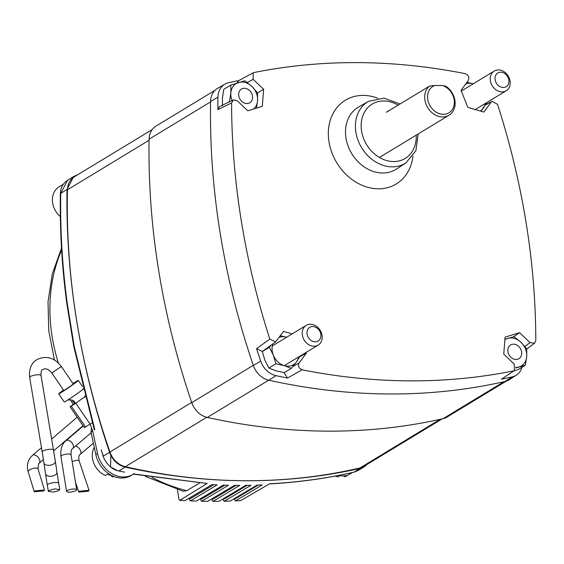 <?xml version="1.0" encoding="UTF-8"?>
<svg xmlns="http://www.w3.org/2000/svg" width="564" height="564" viewBox="0 0 564 564"><rect width="100%" height="100%" fill="white"/><g stroke="black" fill="none" stroke-linecap="round" stroke-linejoin="round"><path stroke-width="0.85" d="M524.858 346.465L530.061 342.63L534.538 343.264L535.8 340.522A702.455 570.451 58.8 0 0 526.064 222.498A702.455 570.451 58.8 0 0 497.554 104.368L492.146 101.337L485.576 104.946M292.843 366.537L299.096 362.99C297.813 366.092 298.821 368.362 302.114 369.801L287.506 378.07A702.92 570.831 -121.2 0 1 276 375.638A19.387 15.75 -121.2 0 1 260.702 361.087A702.92 570.831 -121.2 0 1 256.564 348.651L269.832 339.105L275.627 341.904L283.53 331.406L292.145 333.909M287.506 378.07L283.932 372.571M275.627 341.904L262.359 351.442L256.564 348.651M256.472 108.126L257.572 100.688L257.544 92.898L263.635 89.302L262.309 106.321L247.8 110.812L237.317 100.843L233.284 99.941L231.585 102.951L217.845 109.578A702.92 570.831 -121.2 0 1 217.958 97.163A19.387 15.75 -121.2 0 1 225.029 84.121A19.387 15.75 -121.2 0 1 228.568 82.76A702.92 570.831 -121.2 0 1 238.882 80.525M217.845 109.578L219.544 106.582L233.284 99.941M236.986 82.978L238.516 80.722L253.18 72.834L253.158 79.341L247.258 82.513M522.053 367.22A19.387 15.75 -121.2 0 1 516.342 375.13A19.387 15.75 -121.2 0 1 512.154 376.893A702.92 570.831 -121.2 0 1 501.417 379.212L514.467 370.477L514.227 364.14L503.751 354.171L505.076 337.152L519.585 332.668L530.061 342.63M514.467 370.477L501.417 379.212M253.18 72.834L253.969 72.552A702.455 570.451 58.8 0 1 465.272 73.68C468.564 75.111 469.565 77.381 468.282 80.483L461.021 90.353L467.866 107.421L483.856 112.067L491.124 102.197M263.635 89.302L253.158 79.341M231.585 102.951A702.455 570.451 58.8 0 0 269.832 339.105M299.096 362.99L306.365 353.12L306.09 352.429M302.114 369.801A702.455 570.451 58.8 0 0 513.416 370.922M225.029 84.121L217.746 88.245A19.641 15.947 58.8 0 0 210.583 101.457A703.167 571.029 58.8 0 0 253.342 365.472A19.641 15.947 58.8 0 0 268.845 380.214A703.167 571.029 58.8 0 0 505.076 381.468A19.641 15.947 58.8 0 0 509.32 379.685L516.342 375.13M300.133 356.533L306.365 353.12M513.494 336.793L519.585 332.668M442.564 85.524L434.816 85.481A15.461 12.556 58.8 0 0 427.787 99.518A15.461 12.556 58.8 0 0 443.36 114.323A15.461 12.556 58.8 0 0 454.154 99.659A15.461 12.556 58.8 0 0 442.564 85.524L445.743 86.186A17.569 14.269 -121.2 0 1 454.901 100.307A17.569 14.269 -121.2 0 1 449.029 115.246A17.569 14.269 -121.2 0 1 424.932 100.145A17.569 14.269 -121.2 0 1 429.535 86.095L386.382 112.278A17.569 14.269 -121.2 0 1 387.651 111.383A17.569 14.269 -121.2 0 1 389.033 110.664M429.535 86.095L434.816 85.481M506.268 381.137L446.97 417.113A19.691 15.989 -121.2 0 1 443.036 418.692A703.216 571.071 -121.2 0 1 207.305 417.438A19.691 15.989 -121.2 0 1 191.76 402.654A703.216 571.071 -121.2 0 1 149.086 139.195A19.691 15.989 -121.2 0 1 155.932 126.139L215.053 90.275M442.106 418.904L363.851 466.379A19.691 15.989 -121.2 0 1 360.008 467.944A680.431 552.572 -121.2 0 1 125.342 466.689A19.691 15.989 -121.2 0 1 109.931 452.039A680.431 552.572 -121.2 0 1 67.454 189.772A19.691 15.989 -121.2 0 1 74.3 176.821L152.167 129.586M102.176 452.765A20.396 16.56 58.8 0 0 103.008 455.895C104.537 460.266 107.047 463.925 110.53 466.879L116.938 470.369M367.291 464.292L364.182 466.858L360.347 468.381C284.757 485.294 206.353 484.871 125.145 467.126C117.798 465.159 112.617 460.224 109.585 452.335C79.891 364.633 65.699 277.009 67.01 189.469L73.757 176.469L77.176 174.974M133.612 473.979L207.15 483.468L179.888 500.289L184.893 500.649L179.655 500.353L178.992 499.373L177.427 489.721M189.314 498.562L189.532 499.916L190.449 500.832L217.154 484.906L211.838 484.652L185.133 500.585M190.449 500.832L196.476 501.058L190.449 500.832M200.636 498.95L200.854 500.275L201.771 501.192L228.476 485.266L223.182 485.125L196.476 501.058M211.923 499.091L212.142 500.402L213.051 501.318L239.763 485.385L234.483 485.357L207.778 501.29L201.538 501.262L207.778 501.29M223.175 499.006L223.386 500.289L224.303 501.206L251.008 485.273L245.749 485.357L219.043 501.29L212.832 501.382L219.043 501.29M234.391 498.675L234.589 499.937L235.505 500.853L262.218 484.92L256.972 485.118L230.267 501.043L224.091 501.269L230.267 501.043M240.666 500.613L235.308 500.917L240.666 500.613L269.599 483.799C298.384 482.262 326.507 478.385 353.973 472.167L357.816 470.644L364.182 466.858M110.868 455.493L110.53 466.879A20.396 16.56 58.8 0 0 116.861 470.552L124.665 472.16M101.203 449.853L103.304 456.114L109.585 452.335M94.357 429.944L73.842 346.846L66.813 303.425A2.813 0.783 -7.6 0 1 67.179 302.96L74.215 346.395L94.773 429.641M73.757 176.469L67.483 180.353L60.743 193.353C60.136 229.597 62.28 266.13 67.179 302.96M213.714 484.751L190.477 498.611L188.58 498.527M258.263 485.075L235.533 498.625L234.229 498.682M247.201 485.336L224.331 498.978L222.858 499.013M236.09 485.371L213.079 499.098L211.458 499.091M224.923 485.174L201.799 498.971L200.037 498.928M152.139 477.489A164.674 133.724 58.8 0 0 186.79 490.659L199.494 483.094M207.15 483.468L133.351 474.155M186.79 490.659L183.18 491.258L145.272 476.34M73.842 346.846A2.813 0.684 -10.8 0 1 74.215 346.395M247.025 103.557A8.016 6.507 58.8 0 0 252.418 95.76A8.016 6.507 58.8 0 0 244.205 88.273A8.016 6.507 58.8 0 0 238.812 96.07A8.016 6.507 58.8 0 0 247.025 103.557M63.337 184.287L59.008 186.91A18.986 15.418 58.8 0 0 52.741 203.505A18.986 15.418 58.8 0 0 60.355 216.661M60.376 193.776A18.986 15.418 58.8 0 0 60.341 195.68M513.346 344.174A8.016 6.507 58.8 0 0 507.945 351.971A8.016 6.507 58.8 0 0 516.159 359.458A8.016 6.507 58.8 0 0 521.552 351.661A8.016 6.507 58.8 0 0 513.346 344.174M343.948 475.917A32.606 17.237 -91.3 0 0 344.484 476.7L346.444 475.508A18.986 15.418 -121.2 0 1 343.293 475.945A18.986 15.418 -121.2 0 1 340 475.649L338.033 476.841A18.986 15.418 58.8 0 1 335.34 476.065M344.484 476.7A18.986 15.418 58.8 0 0 347.84 475.276L352.246 472.604M313.944 326.655A8.016 6.507 58.8 0 0 307.006 332.781A8.016 6.507 58.8 0 0 313.958 341.685A8.016 6.507 58.8 0 0 320.895 335.559A8.016 6.507 58.8 0 0 313.944 326.655M312.188 324.427A11.534 9.362 58.8 0 0 306.217 325.372A11.534 9.362 58.8 0 0 302.713 336.743A11.534 9.362 58.8 0 0 312.202 346.042A11.534 9.362 58.8 0 0 318.181 345.097A11.534 9.362 58.8 0 0 321.677 333.726A11.534 9.362 58.8 0 0 312.188 324.427M111.58 475.438A18.986 15.418 -121.2 0 1 110.685 475.283A18.986 15.418 -121.2 0 1 107.393 474.268L105.433 475.459A18.986 15.418 58.8 0 1 92.249 455.388A18.986 15.418 58.8 0 1 94.251 447.273M111.418 475.41A32.606 15.256 -78.7 0 0 112.01 476.77A18.986 15.418 58.8 0 0 114.147 476.566M113.068 476.129L112.01 476.77M501.981 72.333A8.016 6.507 58.8 0 0 495.044 78.459A8.016 6.507 58.8 0 0 501.995 87.364A8.016 6.507 58.8 0 0 508.939 81.237A8.016 6.507 58.8 0 0 501.981 72.333M500.226 70.105A11.534 9.362 58.8 0 0 494.254 71.05A11.534 9.362 58.8 0 0 490.75 82.415A11.534 9.362 58.8 0 0 500.247 91.72A11.534 9.362 58.8 0 0 506.218 90.769A11.534 9.362 58.8 0 0 509.715 79.404A11.534 9.362 58.8 0 0 500.226 70.105M222.463 105.743L222.435 97.953L223.781 89.323L230.824 85.058L230.852 92.841L229.506 101.471L227.073 102.944M257.544 92.898L251.882 86.419L244.846 80.772L230.824 85.058M232.086 100.519A15.468 12.563 -121.2 0 1 230.852 92.841A15.468 12.563 -121.2 0 1 238.523 82.492A15.468 12.563 -121.2 0 1 251.882 86.419A15.468 12.563 58.8 0 1 257.572 100.688A15.468 12.563 -121.2 0 1 253.581 109.021M291.313 368.362L284.27 372.628L275.866 370.767L268.845 368.066L264.89 360.241L262.309 351.576L269.352 347.304L273.307 355.13L275.888 363.794L284.291 365.655L291.313 368.362L296.438 361.982L300.111 356.053M271.213 345.076L269.352 347.304M279.109 337.413A15.468 12.563 -121.2 0 1 286.639 337.251L280.329 335.756M268.845 368.066L275.888 363.794M298.603 356.97A15.468 12.563 -121.2 0 1 296.438 361.982A15.468 12.563 -121.2 0 1 284.291 365.655A15.468 12.563 -121.2 0 1 273.307 355.13A15.468 12.563 -121.2 0 1 272.898 343.864M515.792 367.975L525.359 365.218L518.316 369.483L513.55 371.112M525.359 365.218L526.706 356.589L526.677 348.806L521.016 342.32L513.98 336.673L504.907 339.267M504.872 339.732A15.468 12.563 -121.2 0 1 507.656 338.4A15.468 12.563 -121.2 0 1 521.016 342.32A15.468 12.563 -121.2 0 1 526.706 356.589A15.468 12.563 -121.2 0 1 519.035 366.938A15.468 12.563 -121.2 0 1 515.792 367.411M465.744 83.937A15.468 12.563 -121.2 0 1 473.274 83.775L466.964 82.281M480.972 111.228L486.746 102.585M485.237 103.501A15.468 12.563 -121.2 0 1 483.08 108.507A15.468 12.563 -121.2 0 1 480.366 111.052M88.379 491.209L78.826 492.104L79.503 491.202L89.056 490.306L88.379 491.209M67.264 490.546A5.132 1.339 170.8 0 0 66.573 491.392A5.132 1.339 170.8 0 0 70.422 492.069A5.132 1.339 170.8 0 0 76.02 490.595A5.132 1.339 170.8 0 0 76.711 489.749A5.132 1.339 170.8 0 0 72.869 489.073A5.132 1.339 170.8 0 0 67.264 490.546M43.78 490.913L34.291 491.794L34.989 490.884L44.478 490.003L43.78 490.913M73.729 400.821L71.677 401.998L70.19 399.827M75.068 403.577L73.531 404.55M74.497 403.937L73.137 404.381L74.603 403.338M82.894 388.97C87.871 386.079 74.934 395.491 67.588 400.116A11.886 0.472 145.6 0 1 66.242 400.948A11.886 0.472 145.6 0 1 64.247 401.977L58.691 393.862A11.886 0.472 145.6 0 1 62.11 391.078L63.584 390.182M73.017 383.548A11.886 0.472 145.6 0 1 76.302 381.461A11.886 0.472 145.6 0 1 78.297 380.432A11.886 0.472 145.6 0 1 71.748 385.466A11.886 0.472 145.6 0 1 60.679 392.833A11.886 0.472 145.6 0 1 58.691 393.862M73.108 383.689L75.456 382.378L70.803 385.952L62.942 391.183L61.532 391.917L63.598 390.203M58.987 490.504L53.601 492.062L48.377 491.399L49.153 490.454L54.539 488.896L59.763 489.552L58.987 490.504M67.645 400.151L67.659 400.144C71.557 399.326 74.067 400.299 75.202 403.063L74.533 404.141L70.07 406.806L73.39 404.339M63.09 390.478L63.034 390.401A11.886 0.472 145.6 0 1 63.499 390.062M63.034 390.401L63.528 390.105M70.07 406.806L84.367 427.674L92.228 422.817M85.594 427.047L71.304 406.179M84.36 397.105L74.533 404.141M97.523 453.498L92.729 431.129L91.008 432.172L95.809 454.542A26.022 21.129 58.8 0 0 131.215 475.459L132.935 474.416A26.022 21.129 -121.2 0 1 97.523 453.498L95.809 454.542M134.133 473.612A26.022 21.129 -121.2 0 1 132.935 474.416M75.202 403.063L75.844 403.309L90.141 424.177L92.729 431.129M91.481 427.78L91.008 432.172M85.171 397.267L84.741 395.568M368.553 101.365L358.767 106.906A36.35 29.518 58.8 0 0 346 138.187A36.35 29.518 58.8 0 0 396.464 169.045L405.904 162.925A36.011 29.243 -121.2 0 1 355.905 132.35A36.011 29.243 -121.2 0 1 368.553 101.365L384.049 98.122L400.031 103.995M398.113 105.158A31.796 25.817 58.8 0 0 370.929 104.911A31.796 25.817 58.8 0 0 361.573 131.116A31.796 25.817 58.8 0 0 391.902 161.494A31.796 25.817 58.8 0 0 416.204 135.163M412.961 156.101A49.005 39.797 -121.2 0 1 372.043 188.263A49.005 39.797 -121.2 0 1 329.002 141.888A49.005 39.797 -121.2 0 1 377.866 98.256M217.958 97.163L210.583 101.457M260.702 361.087L253.342 365.472M276 375.638L268.845 380.214M512.154 376.893L505.076 381.468M443.036 418.692L504.004 381.708M268.718 380.185L207.305 417.438M191.76 402.654L253.292 365.324M210.576 101.894L149.086 139.195M360.008 467.944L440.103 419.355M125.342 466.689L206.748 417.304M109.931 452.039L191.682 402.442M67.454 189.772L149.065 140.26M61.624 250.056A164.674 133.724 58.8 0 0 52.177 336.905A164.674 133.724 58.8 0 0 58.346 362.962M125.145 467.126L118.863 470.912M269.19 483.933C298.003 482.389 326.175 478.505 353.706 472.279A2.813 1.586 77.3 0 0 353.973 472.167L360.347 468.381M67.01 189.469L60.743 193.353A2.813 1.008 1 0 0 60.369 193.84C60.524 187.854 62.893 183.356 67.483 180.353M357.816 470.644L353.706 472.279A2.813 1.586 77.3 0 1 353.416 472.294M80.222 454.351A5.132 2.968 -130.5 0 0 80.285 454.302A5.132 2.968 -130.5 0 0 80.398 454.196A5.132 2.968 -130.5 0 0 79.517 448.838A5.132 2.968 -130.5 0 0 75.513 446.089M93.363 443.149L80.01 454.563C78.756 455.261 78.459 457.369 79.136 460.894A5.132 1.579 161.4 0 0 72.164 461.676M83.232 426.017L66.136 440.59A5.132 2.968 49.5 0 1 66.362 440.428A5.132 2.968 49.5 0 1 71.875 442.754A5.132 2.968 49.5 0 1 72.798 448.401C71.487 448.831 70.902 450.946 71.043 454.76L76.711 489.749M66.136 440.59C62.118 443.572 60.376 448.838 60.912 456.403A5.132 1.339 -9.2 0 1 61.596 455.557A5.132 1.339 -9.2 0 1 67.201 454.083A5.132 1.339 -9.2 0 1 71.043 454.76M39.064 463.227A5.132 2.968 -130.5 0 0 39.205 463.114A5.132 2.968 -130.5 0 0 39.438 462.882A5.132 2.968 -130.5 0 0 38.437 457.658A5.132 2.968 -130.5 0 0 32.543 455.303L30.632 457.27C27.424 461.556 26.614 466.442 28.2 471.92L34.291 491.794M43.421 459.519L38.655 463.686L38.014 468.91A5.132 1.939 163 0 0 34.044 468.198A5.132 1.939 163 0 0 28.764 470.58A5.132 1.939 163 0 0 28.538 470.834A5.132 1.939 163 0 0 28.2 471.92M41.038 375.561A5.767 1.48 170.4 0 0 36.723 374.841A5.767 1.48 170.4 0 0 30.442 376.526A5.767 1.48 170.4 0 0 29.666 377.471C28.891 369.498 31.006 363.752 35.997 360.227L37.048 359.529C46.396 355.299 54.489 357.625 61.335 366.501L51.825 373.015C46.727 367.622 47.263 369.744 46.135 368.948C45.755 368.644 44.725 368.793 43.026 369.392L42.786 369.554C41.482 369.843 40.897 371.845 41.038 375.561L55.35 461.289A5.767 3.137 171.7 0 1 53.932 463.777A5.767 3.137 171.7 0 1 50.259 465.208A5.767 3.137 171.7 0 1 43.943 462.959L45.55 473.908A5.767 3.137 171.7 0 0 51.867 476.157A5.767 3.137 171.7 0 0 55.54 474.733A5.767 3.137 171.7 0 0 56.957 472.237L58.698 483.249A5.767 1.48 170.4 0 0 52.903 482.728A5.767 1.48 170.4 0 0 48.102 484.222A5.767 1.48 170.4 0 0 47.327 485.16L48.377 491.399M53.573 450.037A5.767 1.48 170.4 0 0 47.778 449.508A5.767 1.48 170.4 0 0 42.977 451.003A5.767 1.48 170.4 0 0 42.201 451.947L43.943 462.959M485.921 104.425L492.146 101.337M534.538 343.264L526.698 349.053M405.904 162.925L415.901 150.771L418.135 133.992M449.029 115.246L379.438 157.462M66.813 303.425C61.906 266.539 59.763 230.013 60.369 193.84M61.511 248.188L52.29 273.963L48.01 301.818L48.758 330.814L54.44 359.98M71.748 401.991L73.151 404.48M272.32 345.936L306.217 325.372M284.284 365.655L318.181 345.097M461.296 91.044L494.254 71.05M475.24 109.564L506.218 90.769M75.491 482.22L78.826 492.104M79.136 460.894L89.056 490.306M60.912 456.403L66.573 491.392M72.798 448.401L91.135 432.764M32.543 455.303L41.482 447.682M51.712 438.961L77.205 417.226M38.014 468.91L44.478 490.003M53.693 450.763L83.042 425.742M45.55 473.908L47.327 485.16M29.666 377.471L42.201 451.947M51.825 373.015L63.873 390.605M74.857 403.711L73.137 401.194M82.478 386.53L78.297 380.432M58.698 483.249L59.763 489.552M61.335 366.501L73.39 384.091M55.35 461.289L56.957 472.237"/></g></svg>
